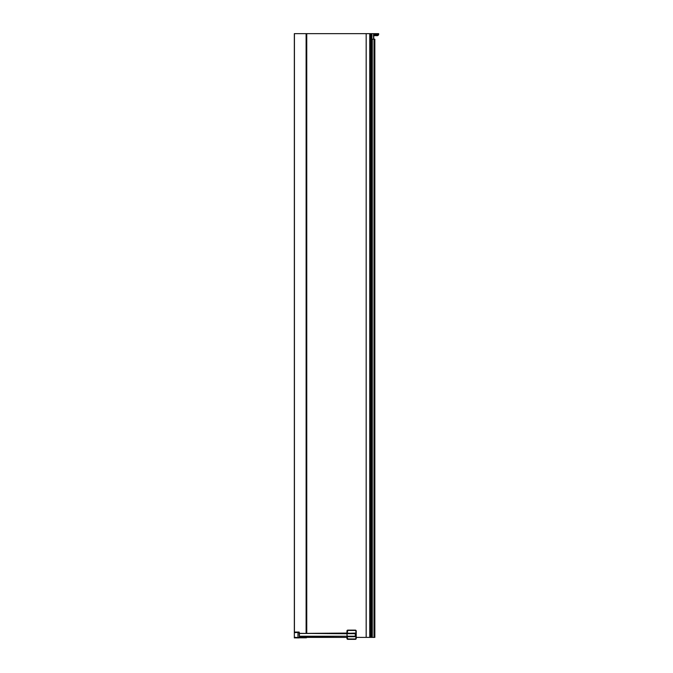 <?xml version="1.0" encoding="UTF-8"?>
<svg xmlns="http://www.w3.org/2000/svg" width="673" height="673" viewBox="0 0 673 673"><rect width="100%" height="100%" fill="white"/><g stroke="black" fill="none" stroke-linecap="round" stroke-linejoin="round"><path stroke-width="1.01" d="M373.751 39.219L373.751 33.65L306.753 33.65L306.753 633.436L306.753 33.65L294.337 33.65L294.337 632.073L299.106 632.073L294.337 632.073L294.337 33.65M306.753 636.532L306.753 637.398L306.753 636.532M371.597 33.65L371.597 39.219L373.995 39.219L373.995 637.398L374.844 637.398L374.844 39.219L373.995 39.219M366.238 33.65L371.336 33.65M373.751 33.65L378.663 33.65L378.647 34.273M373.751 34.273L374.642 34.273L374.524 33.65M374.642 33.65L374.642 34.273L375.012 33.65M378.276 34.39L376.93 35.324L374.71 34.273L377.124 35.585L373.364 35.694M378.276 34.273L378.571 33.65M375.24 34.273L378.209 34.273L375.383 34.273L376.973 35.257L376.114 34.861L376.93 35.257L378.209 34.39L375.526 34.39M375.282 34.449L375.997 34.962M376.114 34.861L375.366 34.273M378.319 35.156A1.11 1.11 -90 0 1 378.243 35.223A2.044 2.044 -90 0 1 376.939 35.694L375.761 35.257L376.93 35.694A2.044 2.044 -90 0 0 378.243 35.223L378.638 34.407A1.11 1.11 -90 0 1 378.243 35.223L378.176 35.147A1.943 1.943 -90.1 0 1 377.124 35.585M371.589 39.219L371.589 637.398L373.995 637.398M371.589 637.398L356.227 637.398L356.227 638.425L356.227 637.398M366.171 637.398L366.171 33.65M366.188 33.65L366.188 637.398M373.565 33.65L373.565 39.219M371.917 33.65L371.917 39.219M371.42 33.65L371.42 637.398M371.05 33.65L371.05 637.398M370.68 33.65L370.68 637.398M369.746 637.398L369.746 33.65M374.255 39.219L374.255 637.398M372.287 39.219L372.287 637.398M372.001 637.398L372.001 39.219M306.106 636.532L306.106 637.398L346.94 637.398M306.72 637.491L299.325 637.802L306.408 637.802M306.257 637.398L306.257 636.532M306.257 633.436L306.257 33.65M306.551 33.65L306.551 633.436M306.551 636.532L306.568 637.491L299.409 637.491M347.251 637.432L347.865 639.039A0.623 0.623 90 0 1 347.251 638.425L347.251 636.784L347.184 638.425L347.865 639.106L355.302 639.106L355.975 638.425M355.916 636.473L355.916 638.425A0.623 0.623 90 0 1 355.302 639.039L347.865 639.039L347.285 638.425M355.302 639.039L355.916 638.425L355.302 638.98M346.94 631.055L346.94 633.066L346.94 631.055L347.865 630.433L355.302 630.433L355.916 631.055L355.916 633.066L347.032 633.377L347.865 630.121A0.925 0.925 -90 0 0 346.94 631.055L347.865 630.121L355.302 630.121A0.925 0.925 90 0 1 356.227 631.055L356.227 633.68L346.94 633.066L299.409 633.436L346.94 633.436L347.251 636.784M347.184 638.425L346.94 638.425A0.925 0.925 -90 0 0 347.865 639.35L355.302 639.35A0.925 0.925 -90 0 0 356.227 638.425L356.21 638.601M299.106 637.895L299.409 637.272L299.106 637.895L294.337 637.895L299.409 637.583L297.979 637.381L297.988 632.485L299.106 632.073L299.409 637.583L299.409 636.532L346.94 636.221L346.94 638.425L347.865 639.106M355.302 639.35L356.227 638.425L355.302 639.35M346.94 638.425L346.94 636.532M300.621 636.532L302.909 636.532M294.337 637.895L294.337 632.073M298.013 637.583L294.337 637.272M299.409 636.624L299.409 633.343L346.94 633.747M294.337 632.696L298.013 632.384M346.94 636.784L346.94 636.221L299.409 636.221L299.409 633.369M355.882 636.784L355.882 638.357A0.623 0.623 -90 0 1 355.268 638.98L347.899 638.98A0.623 0.623 -90 0 1 347.276 638.357L347.276 636.717L355.882 636.717M347.032 633.377L347.032 636.221L355.294 636.221L347.184 636.473L356.227 636.221L355.916 636.784M294.429 33.65L294.429 632.073M374.794 34.508L373.751 34.458M375.845 35.164L375.012 34.55M375.955 35.013L376.93 35.408A1.758 1.758 140.3 0 0 378.058 35.004A0.833 0.833 -88 0 0 378.361 34.39L378.546 34.399A1.018 1.018 -90 0 1 378.176 35.147L378.007 34.937M378.302 34.273L378.302 33.65M377.965 34.887L376.173 34.887M373.751 35.063L375.584 35.139M376.51 35.694L375.635 35.139M374.752 34.273L374.752 33.65M374.928 34.273L374.928 33.65M378.386 34.273L378.386 33.65M369.965 33.65L369.965 637.398M369.839 33.65L369.839 637.398M306.106 633.436L306.106 33.65M355.916 633.066L355.916 633.781M356.227 633.486L356.227 636.784M299.409 633.436L299.409 632.696L299.409 633.436M297.979 637.272L297.979 632.696M356.227 636.221L355.294 636.221L355.294 633.68L347.032 633.68M356.227 633.68L355.294 633.377M355.302 630.433L355.302 630.121A0.925 0.925 90 0 1 356.227 631.055L355.916 631.055M299.409 637.272L299.409 636.532"/></g></svg>
